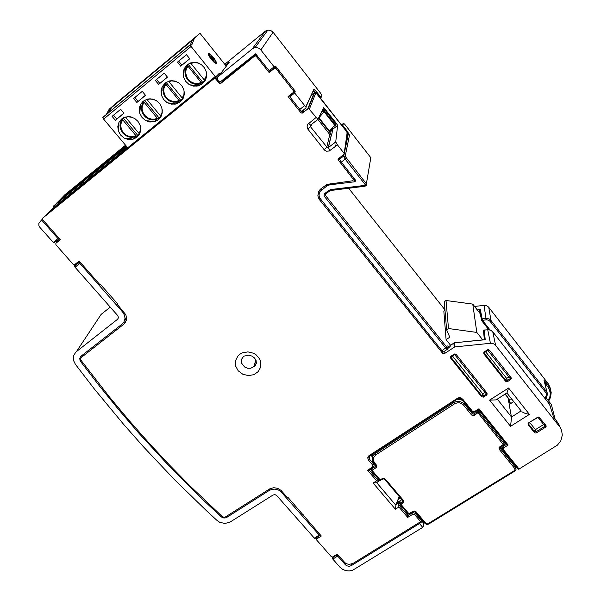 <?xml version="1.0" encoding="UTF-8"?>
<svg xmlns="http://www.w3.org/2000/svg" width="601" height="601" viewBox="0 0 601 601"><rect width="100%" height="100%" fill="white"/><g stroke="black" fill="none" stroke-linecap="round" stroke-linejoin="round"><path stroke-width="0.9" d="M269.518 488.974L269.195 490.476L271.78 489.379L274.687 489.109L278.503 490.07L280.907 491.678L319.199 535.063L314.323 538.15L276.693 495.555L274.965 494.631L273.064 494.999L229.68 522.352L224.691 523.433L219.545 522.171L216.953 520.406L206.188 510.474L174.47 479.583L143.647 447.031L123.618 424.389L94.365 388.975L75.418 364.386L73.562 360.525L73.72 355.499L75.801 352.133L117.616 319.191L118.48 317.516L117.781 315.638L74.96 267.152L74.547 266.078L75.756 263.741M224.751 64.292L265.402 31.139L267.791 30.118L270.705 30.448L273.087 32.251L260.842 49.943L259.076 48.396L256.905 47.614L254.644 47.704L252.653 48.591L218.433 76.402L217.509 77.762L217.562 79.76L218.997 81.759L220.447 81.804L255.478 53.85L269.256 70.745L275.108 65.93L275.994 66.688L294.903 90.826L295.136 91.42L290.193 95.311L289.832 96.851L300.958 110.779L301.807 111.253L305.947 108.03L306.082 107.376L294.708 93.02L295.136 91.42M550.268 393.843L550.336 388.314L548.435 383.934L488.553 307.051L486.697 305.774L484.008 305.413L486.179 319.815L488.388 320.115L490.115 321.392L490.874 320.633L489.484 319.146L487.223 318.425L482.242 318.823L481.281 319.642L481.604 320.521L486.179 319.815M346.747 131.829L347.295 131.221L342.705 125.339L343.532 123.333L344.598 124.084L370.855 157.702L366.407 183.861L345.139 156.245L343.547 156.185L345.207 159.152L346.206 158.161M320.716 98.391L321.775 95.446L320.618 93.253L273.087 32.251M423.299 521.45L423.795 525.424L422.751 527.385L352.486 570.311L349.158 570.95L345.733 570.612L342.57 569.335L340.038 567.261L332.841 559.11L337.717 556.075L337.176 554.145M227.088 515.898L226.667 517.446L225.165 518.017L223.061 517.882L221.228 516.86L199.908 496.884L168.663 465.55L138.32 432.547L118.615 409.597L99.345 385.88L80.271 361.013L79.678 358.602L80.677 356.476L122.056 324.052L123.919 321.948L124.993 318.365L124.625 315.48L122.642 311.964L79.88 263.426L79.37 262.389L79.738 261.713M342.705 125.339L342.164 125.879M339.828 157.695L339.595 159.273L340.887 161.616L355.409 180.067L355.461 181.141L354.545 181.787L354.785 179.271M326.005 193.687L325.472 195.55L324.487 196.512L445.792 348.167L447.309 349.376L447.805 348.032L446.678 347.115L441.938 350.744L319.657 197.902L318.981 194.942L320.085 191.343L327.335 185.611L329.941 184.845L354.545 181.787M441.938 350.744L443.38 351.976L447.152 349.399M322.211 110.531L323.639 109.517L324.818 109.908L335.606 123.708L334.892 126.315M335.32 125.466L335.606 123.708M332.533 130.267L331.707 129.065L331.977 128.005M332.022 127.953L330.678 130.778L330.76 131.987L329.07 130.995L331.046 130.274M334.885 126.33L335.08 124.76L324.465 111.177L323.496 110.742L322.654 111.298L324.089 111.703L324.818 109.908M318.868 117.571L329.063 131.018M338.093 159.648L338.393 159.926M332.3 557.044L332.841 559.11M314.323 538.15L314.924 538.496L319.747 535.416M508.799 398.771L508.356 399.845M478.253 311.16L479.508 311.025L480.387 309.56L482.408 320.205L489.995 329.889M547.954 383.273L548.518 385.662L550.388 388.96L551.17 392.618L550.561 397.269L548.63 401.07M546.459 383.017L548.518 385.662L547.766 386.638L545.708 384.001L546.459 383.017L544.055 380.538L547.549 394.143L546.647 397.036L545.197 398.44L544.716 398.012L546.399 395.946L546.549 394.264L545.858 392.708L546.632 391.694L490.934 320.401L488.793 307.336M545.16 385.301L545.708 384.001L544.055 380.538L544.852 382.198L544.859 384.016M319.199 535.063L319.8 535.408L320.055 534.59M422.187 520.143L422.21 521.555L419.693 523.418L351.194 565.669L349.076 566.3L346.837 565.864L345.417 564.827L345.56 563.235M42.423 219.185L40.913 220.77L42.483 220.98L58.087 238.695L58.913 239.175L59.507 238.74M42.386 219.034L38.855 223.354L38.93 225.743L39.936 227.509L53.774 242.977L59.063 239.123M56.043 241.549L56.975 242.188M271.013 70.617L270.3 69.904M225.45 65.163L228.996 62.391L228.425 63.36M126.916 146.824L121.455 152.954M513.742 401.618L509.212 404.526L511.541 417.44L510.542 426.304L489.62 400.131L496.118 399.905L506.823 393.001M489.62 400.131L508.574 388.036L506.959 393.054L521.127 410.934M510.542 426.304L529.398 414.359L525.184 413.405L521.781 411.76M219.44 73.149L214.061 78.678L215.481 78.648L219.26 83.276L220.665 83.562L254.711 56.021L255.936 55.961L269.15 72.548L274.499 68.289L276.009 68.634L293.498 90.901L293.333 92.396L288.074 96.551L301.071 112.973L302.401 113.078L307.787 108.901L308.824 108.781L317.929 119.396L323.699 107.489L336.778 123.881L337.627 125.391L332.714 129.268L337.627 125.414L335.756 141.926L337.446 144.894L329.198 150.979L326.471 151.227L324.472 150.092L324.172 149.747L326.689 147.29L329.836 134.579L330.866 135.015L331.835 134.256L332.714 129.268L332.053 127.93M315.991 117.578L307.637 124.377L307.021 127.029L307.9 129.155L310.462 126.721L327.38 147.733L328.349 147.515L331.451 134.722M329.987 150.513L328.349 147.515L335.764 141.911M310.582 125.128L310.462 126.721L312.107 123.934M308.568 123.355L310.604 125.113L317.952 119.396M507.965 397.712L509.295 404.473M117.608 303.851L117.315 304.376L125.894 314.834L126.601 318.658L125.526 322.241L123.663 324.345L81.458 357.37L80.677 358.617L80.88 360.134L109.63 397.163L129.155 420.557L149.116 443.185L169.49 465.054L190.269 486.179L222.378 516.65L223.85 517.228L225.578 516.852L270.089 488.666L273.786 487.742L277.677 488.335L280.998 490.318L287.902 498.086L288.36 497.786L321.317 536.032L316.742 538.932L316.532 539.886L331.316 556.684L332.669 556.947L337.236 554.107L344.801 562.641L346.469 563.738L349.136 564.392L353.012 563.445L420.662 521.698L421.451 520.819L421.459 519.279M303.137 514.569L303.047 515.282M490.424 343.246L487.704 329.679L490.551 330.144L492.76 331.775L495.607 345.327L493.721 343.817L490.852 343.224L454.702 346.912L444.184 353.741L442.884 353.628L319.041 199.156L317.861 195.806L318.643 191.486L320.25 189.353L326.869 184.409L352.351 180.833L353.29 180.037L353.095 179L338.093 159.693L338.446 158.747L344.095 154.254L347.145 132.716L346.507 131.469M318.846 191.126L319.364 192.786M448.586 347.911L450.134 346.439L450.179 345.462M449.758 346.867L450.134 346.439M449.751 346.875L450.021 345.613L454.356 342.803L485.262 339.7L484.211 330.047L487.719 329.761M502.661 449.931L518.152 469.178L518.738 469.238L557.45 445.146L560.778 440.811L562.281 435.109L561.627 430.639L558.547 423.795L561.154 429.43M555.993 420.52L558.532 423.75L553.453 416.711L549.569 404.285L492.73 331.714L490.867 330.227L488.936 329.679L484.151 330.062L483.422 330.573M484.466 339.783L485.262 339.7M483.535 331.414L483.324 330.723L484.233 330.122M518.22 469.231L502.188 449.187L502.143 447.73L503.12 446.468L506.53 444.342L508.153 445.056L478.959 408.755L478.651 409.724L506.673 444.537M399.853 498.086L399.072 496.787L396.014 504.75L395.398 509.205L398.884 507.019L407.726 517.416L407.966 513.727M398.884 507.019L398.253 501.73L396.825 502.624M395.916 505.298L376.662 482.678L373.116 483.054L376.609 480.823L378.938 481.228L379.291 479.981M372.928 467.503L368.879 470.132L367.572 470.2L372.387 467.097L372.943 467.503L373.454 467.067L374.115 465.707L373.574 464.055L372.695 465.129L373.011 466.181L372.387 467.097M214.061 78.678L42.633 218.178L42.588 219.523L60.355 239.709L55.916 243.262L60.153 239.468M117.315 304.376L117.773 304.031L100.698 284.641L100.239 284.994L79.159 261.059L74.682 264.59L73.322 264.5L55.87 244.765L55.916 243.262M528.715 422.826L528.061 423.63L528.196 424.772L534.274 432.442L535.348 433.036L536.603 432.773L545.505 427.228L546.121 426.312L545.896 425.275L538.969 417.071L537.685 417.214L528.715 422.826M484.398 351.81L483.7 352.825L483.985 353.974L505.591 381.282L507.499 381.65L510.888 379.479L511.105 377.608L489.462 350.165L487.614 349.759L484.398 351.81M451.141 356.092L450.457 357.099L450.758 358.241L481.604 396.75L483.505 397.111L486.893 394.917L486.99 393.069L456.159 354.462L454.356 354.042L451.141 356.092M411.888 512.645L411.903 513.141L413.578 512.721L415.426 513.464L414.765 514.749L420.662 521.698M461.884 399.395L471.485 411.339L472.401 411.137L462.717 399.132L461.763 399.244M502.203 447.572L502.338 449.48L503.285 449.841L503.653 447.91L508.153 445.056M293.874 89.519L293.649 91.262M269.887 71.527L275.07 67.372L276.43 67.395L293.859 89.504L276.693 67.62L275.574 67.184M269.15 72.548L269.864 71.534M224.196 79.805L222.828 79.865M528.181 423.374L528.377 423.825L529.789 422.578L535.408 429.662L536.212 431.631L534.364 431.368L534.274 432.442M528.279 424.892L528.377 423.825L534.364 431.368L535.408 429.662L543.657 424.524L544.919 425.651L545.408 427.288M529.428 422.383L538.045 417.41L543.657 424.524L545.28 424.494M545.498 424.772L545.002 426.154L536.212 431.631L536.603 432.773M538.383 417.026L537.955 417.109M483.918 352.284L484.151 352.99L485.631 351.765L506.681 378.435L507.477 380.395L505.606 380.14L505.471 381.154M483.985 353.974L484.151 352.99L505.606 380.14L506.681 378.435L508.934 376.985L510.114 377.976L510.632 379.682M484.969 351.427L485.631 351.765L487.884 350.285L508.934 376.985L510.55 376.902M510.752 377.158L510.407 378.48L507.477 380.395L507.837 381.477M488.44 349.677L487.884 350.285L487.712 349.729M450.735 356.476L450.975 357.257L452.463 356.04L482.738 393.888L483.512 395.849L481.656 395.586L481.491 396.615M450.758 358.241L450.975 357.257L481.656 395.586L482.738 393.888L484.954 392.461L486.201 393.58L486.585 395.173M451.757 355.679L452.463 356.04L454.687 354.567L484.954 392.461L486.434 392.37M486.772 392.799L486.322 394.023L483.512 395.849L483.835 396.945M455.197 353.981L454.687 354.567L454.499 354.004M504.021 442.449L503.961 441.435L478.509 409.807M399.8 502.023L400.056 500.798L399.815 503.803L400.334 504.532L403.001 502.977L402.37 501.7L400.243 503.037L400.536 503.848L409.213 514.08L413.48 511.654M424.99 523.388L428.633 524.08L514.899 471.011M514.441 470.613L514.929 471.019L516.026 469.644L515.673 467.548L514.441 470.613L428.077 523.726M515.974 466.451L515.891 467.435M415.111 511.797L415.952 511.706L414.788 511.015L412.977 511.278L415.126 511.804L425.283 523.764L426.973 524.478L428.566 524.095M384.512 479.095L385.346 479.072L384.174 478.358L382.356 478.644L384.61 479.267L402.693 500.595L403.572 500.588L403.789 501.985L403.001 502.977M402.587 500.415L402.37 501.7L402.227 500.055M514.862 468.622L499.311 449.368L500.107 448.504L500.085 447.279L500.137 448.301L515.673 467.548L515.553 465.925M503.728 444.965L500.385 447.084L499.972 446.806L503.262 444.545L503.781 444.958L504.089 443.478L503.262 444.545L477.217 411.813L473.708 414.059L472.431 413.946L464.52 404.18L464.393 402.527M375.648 465.136L376.474 465.091L376.804 465.655L376.406 467.435L376.061 467.721L375.437 466.444L371.29 469.126L370.975 469.952L371.749 470.47L376.061 467.721M375.76 465.309L375.437 466.444L375.362 464.858M372.71 454.033L372.252 458.105M372.853 461.583L372.199 459.442L372.38 457.241L373.349 455.265L374.964 453.702L375.768 454.852L454.348 403.932L457.083 402.88L459.322 402.858L461.433 403.489L463.762 405.164L464.52 404.18L463.348 403.031L459.457 401.415L456.85 401.445L454.394 402.242L453.657 402.662L454.348 403.932M473.671 412.361L474.52 415.268L472.619 415.576L471.417 414.833L472.251 413.901L472.101 411.888M457.151 399.237L460.178 399.432L462.883 400.664M372.913 455.964L372.537 454.146M478.554 409.859L478.772 412.031L477.217 411.813L477.111 410.701M503.811 444.83L504.156 444.492M64.48 195.122L92.93 171.894L94.154 171.878M74.156 188.008L61.092 198.728L67.485 192.673L76.936 185.003L74.156 188.008M87.941 176.769L74.757 187.58L81.338 181.374L90.586 173.869L87.941 176.769M74.366 187.79L64.765 195.858M88.144 176.559L78.333 184.8M89.865 175.161L89.339 175.702M71.549 190.637L71.083 191.11M69.438 192.763L68.92 193.184M71.466 190.532L60.13 200.208M85.395 179.361L84.936 179.827M83.359 181.419L82.848 181.833M85.304 179.256L73.878 188.999M98.782 167.153L125.579 145.239M109.209 159.43L95.852 170.383L102.538 164.081L111.891 156.523L109.209 159.43M125.729 145.412L121.267 149.762L109.863 158.949L113.897 154.885L125.632 145.299M109.397 159.227L99.255 167.739M123.528 147.711L113.161 156.403M106.753 161.962L106.317 162.413M104.822 163.923L104.349 164.313M106.647 161.849L95.086 171.721M120.944 150.4L120.531 150.836M119.096 152.293L118.637 152.662M120.846 150.28L109.179 160.227M128.396 148.379L127.72 147.786L121.68 152.692M215.691 77.003L215.256 76.522L127.72 147.786L103.515 119.013L102.816 117.683L103.455 116.91L190.652 44.346L191.719 45.052L194.514 38.096L192.515 39.764L190.54 44.436M136.855 137.298L139.515 134.008L140.672 129.854L140.153 125.444L138.035 121.425L134.609 118.397L130.394 116.804L125.662 116.97L121.575 119.036L118.9 122.416L117.788 126.653L118.405 131.108L120.651 135.112L124.182 138.072L128.464 139.545L132.866 139.304L136.855 137.298M158.401 119.734L161.091 116.429L162.3 112.259L161.849 107.827L159.798 103.77L156.433 100.683L152.248 99.015L147.478 99.09L143.106 101.246L140.401 104.642L139.237 108.901L139.793 113.386L141.971 117.435L145.45 120.448L149.709 121.988L154.465 121.748L158.401 119.734M180.277 101.9L182.997 98.579L184.259 94.402L183.883 89.947L181.908 85.853L178.61 82.705L174.463 80.955L169.662 80.932L165.29 82.93L162.232 86.597L161.015 90.879L161.504 95.386L163.615 99.473L167.033 102.546L171.262 104.161L176.055 104.011L180.277 101.9M202.492 83.787L205.241 80.459L206.564 76.274L206.256 71.804L204.363 67.68L201.147 64.465L197.053 62.632L192.215 62.489L187.512 64.57L184.402 68.266L183.14 72.556L183.553 77.093L185.581 81.218L188.932 84.35L193.131 86.056L198.338 85.905L202.492 83.787M123.002 118.044L122.506 118.863M137.381 135.473L139.237 134.504M132.46 139.154L129.733 138.38L125.361 138.23L128.719 139.424L132.46 139.154L125.376 138.23M118.382 124.031L117.909 126.931L118.284 129.748L118.983 125.556L118.848 122.92L118.382 124.031L118.112 129.102M139.597 133.828L137.637 135.202L123.333 118.096L123.686 117.683M137.637 135.202L136.645 136.209L135.939 135.691L133.197 136.592L130.252 136.637L126.45 135.368L123.31 132.768L121.304 129.23L120.733 125.286L121.327 122.416L122.732 119.899L122.326 119.036L123.333 118.096M140.296 130.868L138.921 133.257L139.62 133.783M125.421 117.03L125.707 117.443L127.585 116.722M144.345 100.367L143.744 101.344M158.679 118.112L160.79 116.97M153.924 121.65L146.757 120.718L150.16 121.913L153.931 121.65L146.787 120.718M139.83 106.324L139.342 109.262L139.717 112.199L140.341 107.947L140.303 105.213L139.83 106.324L139.53 111.463M161.091 116.286L158.964 117.811L144.646 100.487L145.141 99.924M158.964 117.811L158.048 118.758L157.349 118.217L154.57 119.133L151.602 119.186L147.771 117.909L144.616 115.279L142.617 111.696L142.069 108.706L142.392 105.731L144.127 102.238L143.707 101.389L144.646 100.487M161.917 112.958L160.369 115.753L161.226 116.158M146.824 99.263L147.147 99.743L149.349 98.932M166.011 82.427L165.237 83.682M180.315 100.48L182.681 99.142M175.717 103.868L168.49 102.936L171.931 104.131L175.725 103.868L168.52 102.936M161.616 88.347L161.098 91.322L161.384 94.064L162.037 90.06L162.09 87.228L161.616 88.347L161.271 93.561M182.847 98.534L180.616 100.149L166.289 82.615L166.943 81.886M180.616 100.149L179.774 101.036L179.083 100.48L176.273 101.419L172.277 101.291L168.543 99.631L166.259 97.52L164.629 94.86L163.727 90.864L164.073 87.851L165.853 84.305L165.418 83.464L166.289 82.615M183.876 94.71L182.156 97.978L182.809 98.534L183.207 98.166M168.558 81.225L168.926 81.774L171.473 80.872M188 64.224L187.024 65.825M202.274 82.577L204.926 81.007M197.849 85.815L190.577 84.876L194.04 86.071L197.857 85.815L190.585 84.884M183.741 70.092L183.245 74.622L183.666 76.38L184.011 72.541L184.206 68.965L183.741 70.092L183.35 75.373M204.941 80.504L202.605 82.209L188.263 64.465L189.097 63.563M202.605 82.209L201.861 83.043L201.155 82.472L198.315 83.426L194.281 83.299L190.517 81.623L188.226 79.49L186.603 76.8L185.724 72.744L186.092 69.686L187.918 66.095L187.474 65.231L188.263 64.465M206.196 76.042L204.272 79.933L204.949 80.504L205.542 79.865M190.637 62.902L191.035 63.518L193.988 62.534M190.652 44.346L190.194 44.887L190.975 46.3L215.256 76.522M216.57 63.608L215.932 61.077L213.843 57.884L210.38 54.143L208.239 53.204L208.878 55.765L210.989 58.981L214.467 62.722L216.57 63.608M209.216 54.421L209.373 55.69L211.319 58.845L213.986 61.708L215.601 62.399L215.105 60.453L212.844 57.178L210.853 55.134L209.216 54.421M211.139 57.621L212.919 59.89L212.589 58.44L213.055 58.778L213.994 60.926L212.176 59.642L210.65 57.516L210.388 56.734L211.139 57.621M213.43 58.958L211.755 57.005L212.138 58.477L211.717 58.214L210.733 56.006L212.529 57.268L213.43 58.958M108.886 112.387L111.463 107.677L117.616 101.975L111.087 107.617L108.225 112.943M216.405 63.706L215.767 61.37L213.009 57.283L210.493 54.608L208.171 53.294M215.383 62.579L213.761 61.888L211.101 59.026L209.156 55.87L209.035 54.563M214.046 60.769L212.874 59.011M213.017 59.95L212.04 59.499M211.349 58.613L210.463 57.133M213.738 59.394L213.182 58.53M212.431 57.583L210.681 56.141M210.575 56.855L211.635 58.53M211.627 58.102L211.394 57.133M212.867 58.575L213.152 59.026M80.519 361.374L81.097 360.51M221.499 515.868L221.228 516.86M347.295 131.221L349.451 135.142L345.214 156.335M330.167 190.652L329.581 190.983L328.89 190.352L330.843 189.57L331.061 190.427L364.92 186.242L364.739 185.378L366.407 183.861L366.58 184.958L366.137 185.514L365.431 184.868L345.207 159.152L341.27 162.112M347.28 133.452L347.904 134.94L344.103 153.458M349.451 135.142L348.302 134.744L346.642 135.894M330.843 189.57L364.739 185.378L365.468 186.025L366.122 185.514M331.068 190.412L364.89 186.205M324.487 196.512L323.992 195.092L324.51 193.687L324.886 193.334L325.644 193.973L329.618 190.99M446.678 347.115L325.487 195.513L325.622 193.973M315.878 92.486L316.554 91.818L314.21 89.466L313.639 91.052L315.202 92.231M508.889 402.783L509.896 401.265L509.317 399.064L511.834 399.207M508.739 398.688L505.283 393.978M508.664 401.513L509.212 400.153L508.852 398.839M447.625 347.694L447.595 347.04M448.248 348.137L447.925 347.731L448.797 346.687L447.535 345.921M547.766 386.638L549.382 389.388L550.261 393.467L549.93 396.592L548.195 400.514M322.016 187.963L321.663 189.676M226.712 64.134L226.998 65.216M53.504 207.593L48.801 212.514M81.458 357.37L83.885 353.936M123.663 324.345L126.33 320.363M454.153 347.108L453.898 342.976M492.76 331.775L549.607 404.36L550.531 407.328M307.704 108.961L314.353 92.509L315.57 92.411L346.199 131.048L317.043 93.696M311.28 95.003L314.661 92.531M346.935 134.068L347.145 132.716M338.34 160.294L338.581 158.634M311.115 95.619L311.175 95.228M302.543 112.98L303.866 109.637M305.871 107.016L311.543 94.703M475.233 411.91L473.535 412.354L471.725 411.58L461.418 398.951L459.652 398.328L457.459 398.591L458.443 397.854L460.178 397.742L462.717 399.132M369.653 456.016L369.382 459.104L368.841 457.489L369.75 455.949M373.709 462.913L373.574 464.055L369.382 459.104L368.593 460.111L368.263 459.863L367.759 457.707L368.886 455.776L457.271 398.373M457.782 398.831L369.833 455.934L369.209 455.543M398.493 504.479L407.951 515.605L411.903 513.141L412.541 514.426L413.721 514.193L414.765 514.749M478.651 409.717L475.263 411.91L472.401 411.137M239.897 354.207L237.891 356.025L235.509 360.698L235.63 365.971L238.214 370.802L242.744 374.228L248.341 375.595L253.892 374.633L258.317 371.531L260.744 366.88L260.669 361.599L259.677 359.045L256.026 354.77L253.547 353.26L247.905 351.878L242.316 352.87L239.897 354.207M243.435 356.603L241.79 359.022L241.767 363.357L244.592 366.971L247.529 368.225L250.692 368.27L254.373 366.362L256.086 363.267L255.981 360.202M503.007 445.416L503.931 447.692M274.304 68.416L275.318 67.575M276.009 68.634L276.693 67.643M256.334 56.299L257.13 55.36M220.883 83.419L224.181 79.813L255.996 54.03M127.758 147.823L53.579 208.209L42.716 218.095M219.418 73.172L220.883 73.209M499.311 449.368L498.95 447.925L499.859 446.671M373.694 462.83L374.521 462.785L373.341 460.464L373.409 457.932L375.768 454.852M398.861 498.702L398.516 499.025M503.961 441.435L504.089 443.478L478.772 412.031L474.52 415.268M371.365 468.51L371.929 470.245L380.403 480.199L382.882 479.035M379.389 480.034L382.356 478.644M408.079 513.795L408.8 513.878L412.977 511.278M375.693 465.317L375.895 465.888M64.608 194.987L53.249 206.721M84.613 182.944L84.245 182.516L83.148 183.47L82.683 182.321L84.245 182.516L88.527 178.129M92.915 171.909L82.698 182.313L53.587 206.03L53.85 207.991M98.925 167.003L88.527 178.076M120.688 153.578L120.32 153.142L119.231 154.089L118.728 152.954L120.32 153.142L126.638 146.501M125.834 145.54L118.75 152.932L88.88 177.265L89.339 178.422L88.813 178.79M136.66 136.209L132.723 137.344L129.11 137.036L125.707 135.571L122.882 133.106L124.918 135.082L128.238 136.818L130.928 137.366L134.489 137.043M122.867 133.099L121.086 130.252L120.08 125.985L120.756 121.778L122.334 119.036M158.055 118.758L153.886 119.93L150.303 119.576L146.944 118.096L144.165 115.632L142.377 112.748L141.393 108.42L142.106 104.146L143.714 101.374M179.789 101.036L176.221 102.17L172.682 102.05L169.287 100.818L165.778 97.895L163.998 94.966L163.029 90.578L163.442 87.288L165.44 83.426M183.275 98.023L182.892 98.511M201.846 83.043L197.984 84.23L194.484 84.05L191.156 82.788L187.722 79.88M205.67 79.58L204.994 80.489M187.715 79.873L185.551 75.839L185.003 72.473L185.439 69.138L187.489 65.216M346.657 135.834L348.099 134.819L343.764 155.99L339.588 159.167M320.791 113.521L323.075 110.847L323.436 109.6M505.095 394.098L509.062 399.124L509.032 400.905L508.626 399.395M481.416 319.311L481.476 320.431L488.711 329.664L481.536 320.506M225.495 65.224L227.749 63.488L228.125 63.751M335.756 141.971L328.191 147.621L331.294 134.857M484.939 339.655L454.356 342.803L449.864 345.77M449.871 345.763L450.059 346.522M558.547 423.788L561.094 429.302M314.751 92.306L315.841 92.456L317.05 93.696M347.1 132.498L346.905 134.233M255.793 359.789L253.99 366.715L255.102 365.791L256.334 363.297L256.094 360.517L254.546 357.963L251.984 356.077L248.829 355.199L244.089 356.077M220.319 83.667L223.632 80.053L222.851 79.85M220.965 73.097L219.974 72.931L214.632 78.43M545.423 424.674L546.151 425.996M510.67 377.052L511.361 378.472M486.712 392.723L487.291 394.068M402.693 500.595L402.708 501.354L402.64 500.55M373.033 453.823L372.312 459.96L373.116 462.064L375.783 465.362L375.73 466.158L375.693 465.264M400.311 497.793L397.952 499.701M371.102 469.336L371.268 470.538L379.486 480.207L380.756 480.394M399.92 503.368L400.071 504.434L408.177 513.975L409.431 514.178M93.23 171.736L83.021 182.133L53.542 206.113L53.497 207.585M125.917 145.637L119.111 152.744L88.843 177.348L88.542 178.324L89.136 179.263M122.852 133.129L120.681 129.268L120.08 126.037L120.763 121.83L122.311 119.111M143.699 101.449L142.114 104.206L141.4 108.473L141.979 111.741L143.466 114.753L145.45 117.007L148.582 119.013L152.098 119.922L155.644 119.659M165.418 83.509L163.449 87.348L163.044 90.638L163.607 93.951L165.087 97.001L167.04 99.255L170.113 101.261L173.576 102.208L177.092 102.02M187.467 65.299L185.454 69.19L185.018 72.526L185.566 75.884L187.039 78.971L188.962 81.225L191.959 83.231L195.363 84.215L198.841 84.102M76.56 351.465L101.111 314.368L110.261 307.119M445.003 309.928L348.67 188.241M474.55 306.427L484.008 305.413M137.576 135.39L137.036 135.834M136.442 136.314L132.738 139.334M125.549 145.202L67.665 192.47M269.195 490.476L226.667 517.446M331.301 128.689L331.587 129.057M508.401 400.093L509.257 399.59M337.717 556.075L345.417 564.827M274.124 66.839L260.842 49.943M40.102 221.423L40.913 220.77M294.708 93.02L289.832 96.851M329.836 134.579L317.921 119.411M495.607 345.327L559.433 426.597M337.446 144.894L343.922 153.135M370.982 469.629L370.501 469.065M399.838 503.6L398.253 501.73M399.072 497.17L399.537 496.877M445.033 310.259L443.838 311.07L446.122 339.648L450.555 345.214M446.04 300.5L444.319 301.679L446.648 329.769L448.474 328.537L476.848 332.421L472.747 304.121L446.04 300.5L448.474 328.537M480.304 313.782L472.747 304.121M546.031 397.749L551.327 404.511L555.211 419.4M482.731 339.881L476.848 332.421M446.122 339.648L449.766 337.206L446.648 329.769M504.735 442.126L504.029 442.569M401.889 499.649L398.358 501.865M502.068 448.774L500.58 446.934M375.054 464.49L374.085 465.114M255.628 53.88L233.09 72.15M230.829 73.983L229.792 74.817M336.042 145.953L335.14 144.803M255.936 54L229.973 75.042M72.849 189.323L64.39 197.173L56.434 203.363L59.935 199.855L72.849 189.323M86.679 178.046L78.363 185.784L70.257 192.095L73.638 188.684L86.679 178.046M60.355 200.456L59.972 200.479M71.091 190.945L59.935 199.855M74.216 189.165L73.833 189.18M68.882 193.139L57.876 202.184M69.213 192.801L57.831 202.139M82.81 181.787L71.692 190.923M83.133 181.457L71.654 190.878M108.022 160.647L99.924 168.212L91.585 174.711L94.778 171.45L108.022 160.647M122.213 149.086L114.265 156.53L105.768 163.156L108.826 159.994L122.213 149.086M95.597 171.736L95.221 171.751M109.818 160.151L109.435 160.166M104.304 164.268L93.02 173.546M104.612 163.953L92.975 173.501M118.6 152.616L107.196 161.992M118.893 152.316L107.151 161.947M112.117 116.376L115.384 120.268L123.934 113.198L120.666 109.284L112.117 116.376M133.58 98.564L136.848 102.508L145.532 95.326L142.257 91.36L133.58 98.564M155.374 80.474L158.649 84.471L167.461 77.176L164.186 73.164L155.374 80.474M177.505 62.106L180.781 66.155L189.736 58.748L186.46 54.683L177.505 62.106M122.732 119.899L135.939 135.691M125.707 117.443L138.921 133.257M144.127 102.238L157.349 118.217M147.147 99.743L160.369 115.753M165.853 84.305L179.083 100.48M168.926 81.774L182.156 97.978M187.918 66.095L201.155 82.472M191.035 63.518L204.272 79.933M115.384 120.268L123.866 113.123M136.848 102.508L145.465 95.251M158.649 84.471L167.394 77.101M180.781 66.155L189.668 58.665M181.855 65.141L178.64 61.167M159.821 83.381L156.606 79.452M138.11 101.336L134.902 97.467M116.737 119.028L113.529 115.197M106.204 114.618L109.194 109.187L111.087 107.617M230.01 75.087L229.507 74.456M226.261 66.185L200.005 33.288L194.514 38.096M219.072 73.863L219.673 73.157M224.489 78.528L224.992 79.159M200.005 33.288L109.194 109.187M117.616 101.975L192.515 39.764M117.653 102.32L192.388 40.057M111.463 107.677L192.26 40.365M157.898 68.814L175.635 54.037L158.018 68.89M137.066 86.176L154.547 71.609L137.193 86.243M113.889 105.656L133.76 88.925L113.889 105.656M179.158 51.28L192.328 40.214M179.038 51.205L192.373 40.087M118.435 317.876L117.616 319.191M341.443 124.955L343.502 123.378M323.676 109.412L323.098 108.668L323.684 109.405M123.213 311.078L122.642 311.964M126.526 317.05L124.798 319.747M281.801 491.16L281.568 492.354M343.855 154.637L343.554 156.117L339.588 159.1M324.886 193.334L328.89 190.352M299.749 109.435L304.624 105.633M326.411 184.687L326.027 186.415M330.204 183.59L329.941 184.845M321.227 97.813L316.554 91.818M312.79 91.72L313.639 91.052M331.91 129.463L330.85 131.859M329.22 130.8L334.689 125.256L324.089 111.703L318.951 117.721L329.22 130.8M318.62 118.081L331.587 134.594M323.225 109.728L322.872 110.967M320.844 113.409L322.654 111.298M313.827 89.481L305.781 106.918M331.128 130.079L330.595 129.403M509.212 402.828L511.616 402.986M448.797 346.687L449.308 347.325M477.262 309.898L480.387 309.56M545.858 392.708L490.115 321.392M351.194 565.669L351.315 564.166M53.166 242.481L58.004 238.605M419.498 523.539L422.751 527.377M332.263 557.848L337.146 554.806M79.88 263.426L75.035 267.235M79.415 262.224L74.569 266.04M422.21 521.555L423.299 522.84M420.738 521.645L420.753 522.487M56.907 242.12L57.553 241.602M75.749 264.139L79.37 261.292L75.771 264.094M265.244 31.26L252.3 48.854M53.399 207.458L47.096 214.076M229.176 62.369L218.433 76.402M43.204 220.221L42.483 220.98M275.273 67.267L275.994 66.688M294.498 90.248L294.084 90.571M236.989 68.987L236.704 68.619M235.96 69.821L235.667 69.453M229.86 74.163L230.16 74.524L229.875 74.156M230.536 73.623L231.002 74.208M232.797 71.782L233.271 72.375M233.842 70.941L234.127 71.301M511.489 416.974L497.245 399.102M529.398 414.359L508.574 388.036M511.496 417.019L521.105 410.904M324.788 108.533L323.21 109.78M336.665 123.738L335.846 124.384M324.172 149.747L307.9 129.155M126.616 318.372L124.79 319.8M353.095 179L353.163 177.212M319.567 199.893L319.83 198.24M442.712 353.456L442.539 351.42M444.289 353.673L444.094 351.435M454.702 346.912L454.364 342.886M309.387 109.179L315.923 92.712M300.861 112.763L301.492 111.193M506.53 444.342L478.681 409.724M378.75 481.258L369.134 469.944M376.609 480.823L367.572 470.2M372.034 454.476L372.365 454.867M370.892 455.212L372.079 456.61M407.726 517.416L412.541 514.426M373.116 483.054L395.398 509.205M368.496 460.171L372.695 465.129M474.73 411.467L478.959 408.755M519.121 469.058L503.518 449.713M415.561 512.322L415.614 513.667L421.489 520.601M396.059 504.615L398.208 503.262M316.847 538.857L317.17 537.046M293.423 90.789L293.859 89.504M254.636 56.081L256.229 54.225M219.2 83.201L220.665 81.623M215.744 78.896L219.568 74.922M425.861 523.411L415.952 511.706M403.436 500.415L385.346 479.072M376.474 465.091L374.521 462.785M375.092 452.493L375.144 453.582L453.657 402.662L453.59 401.551M471.417 414.833L463.664 405.232M400.356 497.838L397.877 499.882M88.903 177.746L91.269 175.327M54.36 207.578L54.015 207.187L83.148 183.47L83.486 183.861M65.178 195.52L64.397 195.385M68.446 192.853L68.116 192.162M75.448 186.175L75.591 186.558M78.731 184.477L77.942 184.334M81.991 181.818L81.653 181.119M89.061 175.079L89.211 175.469M71.136 190.863L60.153 199.817M84.981 179.579L73.893 188.616M89.684 178.82L89.339 178.422L119.231 154.089L119.569 154.487M99.631 167.431L98.842 167.288M102.884 164.787L102.538 164.081M110.051 157.95L110.231 158.371M113.529 156.102L112.733 155.959M116.767 153.465L116.414 152.767M124.009 146.569L124.197 147.012M106.347 162.157L95.086 171.338M120.553 150.581L109.179 159.851M191.08 46.435L103.62 119.148M140.439 131.431L140.657 127.893M128.298 116.632L131.439 117.037M118.472 130.011L118.848 122.927M126.24 138.771L131.303 139.44M162.045 113.867L162.293 110.111M149.814 98.797L153.18 99.233M139.875 112.395L140.303 105.213M147.658 121.259L152.767 121.92M183.981 96.025L184.274 92.058M171.676 80.692L175.244 81.15M161.601 94.515L162.09 87.235M169.407 103.47L174.56 104.138M206.248 77.905L206.594 73.728M193.875 62.309L197.654 62.789M183.666 76.35L184.206 68.972M191.494 85.41L196.692 86.078M190.232 44.714L102.891 117.398M327.5 184.116L327.154 185.709M354.988 181.645L355.168 179.752M331.136 130.071L330.61 129.395M479.628 310.379L481.409 319.341M79.392 262.276L74.547 266.093M423.517 521.706L423.517 523.358M267.791 30.118L255.064 47.622M53.564 207.668L49.845 211.56M42.461 219.29L41.191 220.612M295.136 91.382L290.2 95.274M484.414 339.708L483.444 330.535M308.14 108.751L314.759 92.306M302.108 113.191L303.362 110.021M376.842 482.505L378.788 481.258M501.895 446.107L502.203 447.58M316.629 539.044L316.96 537.181M274.905 68.168L275.589 67.177M255.267 55.825L256.432 54.473M371.065 468.697L371.095 469.358M399.725 501.151L399.913 503.398M84.944 179.654L73.848 188.691M106.309 162.232L95.048 171.413M120.523 150.648L109.142 159.926M135.24 136.818L132.866 139.304M140.213 132.295L140.529 126.984M127.292 116.684L132.43 117.353M156.35 119.464L154.134 121.83M161.797 114.738L162.172 109.187M148.808 98.864L154.164 99.556M177.761 101.847L175.702 104.093M183.718 96.911L184.146 91.119M170.661 80.767L176.228 81.481M199.464 83.96L197.819 85.8M205.97 78.814L206.466 72.766M192.853 62.391L198.638 63.128M196.332 36.428L117.586 102.042M190.194 44.827L102.824 117.533"/></g></svg>
